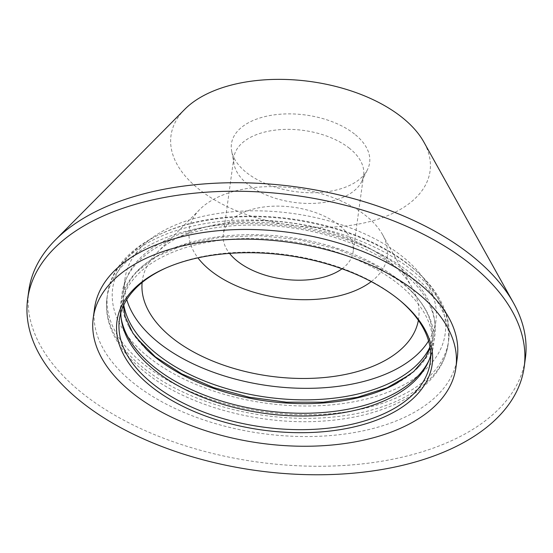 <?xml version="1.0" encoding="UTF-8"?>
<svg xmlns="http://www.w3.org/2000/svg" width="553" height="553" viewBox="0 0 553 553"><rect width="100%" height="100%" fill="white"/><g stroke="black" fill="none" stroke-linecap="round" stroke-linejoin="round"><path stroke-width="0.41" stroke-dasharray="2.77 2.07" d="M94.577 308.159A183.036 101.469 -172.2 0 0 134.213 383.644A183.036 101.469 -172.2 0 0 329.809 435.619A183.036 101.469 -172.2 0 0 457.262 357.839M399.363 299.996A156.886 86.973 -172.2 0 0 398.63 299.387A156.886 86.973 -172.2 0 0 396.294 297.5A156.886 86.973 -172.2 0 0 166.764 267.624A156.886 86.973 -172.2 0 0 165.893 268.018M430.718 355.303A156.886 86.973 -172.2 0 0 432.142 348.542A156.886 86.973 -172.2 0 0 398.167 283.841A156.886 86.973 -172.2 0 0 230.511 239.29A156.886 86.973 -172.2 0 0 121.266 305.961A156.886 86.973 -172.2 0 0 120.824 312.853M28.818 290.484A250.585 138.921 -172.2 0 0 83.081 393.826A250.585 138.921 -172.2 0 0 350.858 464.983A250.585 138.921 -172.2 0 0 525.35 358.496M184.743 109.335A130.743 72.478 -172.2 0 0 199.315 189.499A130.743 72.478 -172.2 0 0 362.602 223.26A130.743 72.478 -172.2 0 0 423.881 142.093M354.514 134.033A69.726 38.655 -172.2 0 0 274.157 114.865A69.726 38.655 -172.2 0 0 231.617 150.851A69.726 38.655 -172.2 0 0 246.548 172.619A69.726 38.655 -172.2 0 0 315.044 192.734A69.726 38.655 -172.2 0 0 367.565 169.474A69.726 38.655 -172.2 0 0 354.514 134.033M349.434 148.287A65.482 36.298 -172.2 0 0 279.459 129.692A65.482 36.298 -172.2 0 0 233.864 157.515A65.482 36.298 -172.2 0 0 234.03 164.075A65.482 36.298 -172.2 0 0 248.048 184.522A65.482 36.298 -172.2 0 0 312.369 203.414A65.482 36.298 -172.2 0 0 361.69 181.564A65.482 36.298 -172.2 0 0 363.611 175.287A65.482 36.298 -172.2 0 0 349.434 148.287M342.01 268.793A65.482 36.298 -172.2 0 0 353.097 252.05A65.482 36.298 -172.2 0 0 338.913 225.043A65.482 36.298 -172.2 0 0 268.945 206.449A65.482 36.298 -172.2 0 0 223.35 234.278A65.482 36.298 -172.2 0 0 229.53 253.385M418.372 320.311A139.46 77.309 -172.2 0 0 412.068 287.595A139.46 77.309 -172.2 0 0 388.462 260.995A139.46 77.309 -172.2 0 0 156.99 252.652A139.46 77.309 -172.2 0 0 142.121 282.465M371.243 281.601A99.955 55.411 -172.2 0 0 382.531 234.576A99.955 55.411 -172.2 0 0 365.609 215.511A99.955 55.411 -172.2 0 0 199.702 209.532A99.955 55.411 -172.2 0 0 197.926 257.857M429.971 346.966A156.886 86.973 -172.2 0 0 434.354 332.374A156.886 86.973 -172.2 0 0 400.379 267.673A156.886 86.973 -172.2 0 0 232.73 223.122A156.886 86.973 -172.2 0 0 123.485 289.786A156.886 86.973 -172.2 0 0 123.789 305.021M428.568 340.918A156.886 86.973 -172.2 0 0 435.93 320.871A156.886 86.973 -172.2 0 0 401.955 256.17A156.886 86.973 -172.2 0 0 234.306 211.619A156.886 86.973 -172.2 0 0 125.061 278.29A156.886 86.973 -172.2 0 0 126.761 299.574M149.027 357.501A167.78 93.015 -172.2 0 0 383.416 393.881A167.78 93.015 -172.2 0 0 408.812 264.659A167.78 93.015 -172.2 0 0 174.423 228.278A167.78 93.015 -172.2 0 0 149.027 357.501M121.128 318.044A157.819 87.492 7.8 0 1 135.817 272.498A157.819 87.492 7.8 0 1 159.195 254.829A157.819 87.492 7.8 0 1 399.335 280.309A157.819 87.492 7.8 0 1 409.365 289.101A157.819 87.492 7.8 0 1 427.123 312.404A157.819 87.492 7.8 0 1 429.031 360.217M410.838 273.334A172.142 95.434 7.8 0 1 448.117 344.325A172.142 95.434 7.8 0 1 328.247 417.474A172.142 95.434 7.8 0 1 144.298 368.595A172.142 95.434 7.8 0 1 107.019 297.597A172.142 95.434 7.8 0 1 226.882 224.449A172.142 95.434 7.8 0 1 410.838 273.334M146.262 349.233A157.819 87.492 7.8 0 1 128.496 325.924A157.819 87.492 7.8 0 1 205.094 229.613A157.819 87.492 7.8 0 1 400.655 270.687A157.819 87.492 7.8 0 1 419.81 365.83A157.819 87.492 7.8 0 1 396.432 383.505M411.328 269.74A172.142 95.434 7.8 0 1 448.607 340.731A172.142 95.434 7.8 0 1 328.738 413.879A172.142 95.434 7.8 0 1 144.789 365.001A172.142 95.434 7.8 0 1 107.51 294.009A172.142 95.434 7.8 0 1 227.38 220.854A172.142 95.434 7.8 0 1 411.328 269.74M166.764 267.624L165.015 268.405M121.266 305.961L119.4 319.613M234.03 164.075L231.617 150.851M233.864 157.515L223.35 234.278M199.702 209.532L156.99 252.652M125.061 278.29L123.485 289.786M435.93 320.871L434.354 332.374M382.531 234.576L412.068 287.595M363.611 175.287L353.097 252.05M361.69 181.564L367.565 169.474M432.142 348.542L430.269 362.201M398.63 299.387L400.102 300.611M123.34 305.989L123.672 298.053C124.494 291.97 126.685 286.06 130.245 280.33C136.183 270.749 145.833 262.246 159.195 254.829M430.137 348.01L431.955 340.282C432.799 334.199 432.273 327.922 430.386 321.445C427.241 310.62 420.232 299.837 409.365 289.101M427.123 312.404C421.586 301.668 412.607 291.341 400.192 281.422L371.844 263.401L337.282 249.154L298.8 239.691L258.922 235.64L220.246 237.272L185.324 244.433L156.527 256.544L135.817 272.498M107.019 297.597C105.734 307.233 106.777 316.883 110.151 326.56C116.165 343.282 127.937 358.579 145.467 372.459C187.004 406.02 259.799 425.727 323.284 421.047C350.885 419.146 375.107 413.423 395.948 403.884C409.51 397.607 420.695 389.927 429.515 380.837C439.953 369.998 446.153 357.832 448.117 344.325M448.607 340.731C449.879 331.247 448.877 321.728 445.621 312.189C439.663 295.316 427.842 279.873 410.16 265.875C378.639 241.675 338.713 226.156 290.38 219.306C260.822 215.435 232.606 215.822 205.723 220.481C151.944 229.668 112.266 257.539 107.51 294.009M410.271 374.422L419.81 365.83M135.374 336.77L128.496 325.924"/><path stroke-width="0.83" d="M455.928 367.545L457.262 357.839A183.036 101.469 -172.2 0 0 417.619 282.355A183.036 101.469 -172.2 0 0 222.03 230.38A183.036 101.469 -172.2 0 0 94.577 308.159L93.243 317.864A183.036 101.469 -172.2 0 0 132.886 393.349A183.036 101.469 -172.2 0 0 328.475 445.324A183.036 101.469 -172.2 0 0 455.928 367.545A183.036 101.469 -172.2 0 0 416.291 292.06A183.036 101.469 -172.2 0 0 220.702 240.078A183.036 101.469 -172.2 0 0 93.243 317.864M151.439 386.713A159.07 88.183 7.8 0 1 165.015 268.405A159.07 88.183 7.8 0 1 397.738 298.689A159.07 88.183 7.8 0 1 400.102 300.611A159.07 88.183 7.8 0 1 372.155 421.732A159.07 88.183 7.8 0 1 151.439 386.713M165.893 268.018A156.886 86.973 -172.2 0 0 119.4 319.613A156.886 86.973 -172.2 0 0 153.375 384.314A156.886 86.973 -172.2 0 0 321.023 428.865A156.886 86.973 -172.2 0 0 430.269 362.201A156.886 86.973 -172.2 0 0 399.363 299.996M120.824 312.853A156.886 86.973 -172.2 0 0 155.241 370.662A156.886 86.973 -172.2 0 0 316.959 415.614A156.886 86.973 -172.2 0 0 430.718 355.303M524.182 367.012L525.35 358.496A250.585 138.921 -172.2 0 0 513.509 302.954A250.585 138.921 -172.2 0 0 471.08 255.154A250.585 138.921 -172.2 0 0 55.162 240.168A250.585 138.921 -172.2 0 0 28.818 290.484L27.65 298.993A250.585 138.921 -172.2 0 0 81.92 402.335A250.585 138.921 -172.2 0 0 349.696 473.492A250.585 138.921 -172.2 0 0 524.182 367.012A250.585 138.921 -172.2 0 0 469.919 263.663A250.585 138.921 -172.2 0 0 202.142 192.506A250.585 138.921 -172.2 0 0 27.65 298.993M513.509 302.954L423.881 142.093A130.743 72.478 -172.2 0 0 401.748 117.153A130.743 72.478 -172.2 0 0 184.743 109.335L55.162 240.168M229.53 253.385A65.482 36.298 -172.2 0 0 237.527 261.279A65.482 36.298 -172.2 0 0 342.01 268.793M142.121 282.465A139.46 77.309 -172.2 0 0 172.529 338.166A139.46 77.309 -172.2 0 0 319.987 377.886A139.46 77.309 -172.2 0 0 418.372 320.311M197.926 257.857A99.955 55.411 -172.2 0 0 210.838 270.818A99.955 55.411 -172.2 0 0 371.243 281.601M123.789 305.021A156.886 86.973 -172.2 0 0 157.46 354.487A156.886 86.973 -172.2 0 0 312.003 399.743A156.886 86.973 -172.2 0 0 429.971 346.966M126.761 299.574A156.886 86.973 -172.2 0 0 159.036 342.991A156.886 86.973 -172.2 0 0 308.367 388.337A156.886 86.973 -172.2 0 0 428.568 340.918M429.031 360.217A157.819 87.492 7.8 0 1 310.295 413.167A157.819 87.492 7.8 0 1 154.971 367.641A157.819 87.492 7.8 0 1 121.128 318.044M430.137 348.01L425.381 357.998L413.692 371.561L396.432 383.505A157.819 87.492 7.8 0 1 156.292 358.026A157.819 87.492 7.8 0 1 146.262 349.233L132.851 333.093L125.241 316.89L123.34 305.989M135.374 336.77L155.428 356.913L181.75 373.869L213.631 387.591L249.216 397.227L286.461 402.19L323.242 402.204L357.438 397.282L387.045 387.784L410.271 374.422"/></g></svg>
